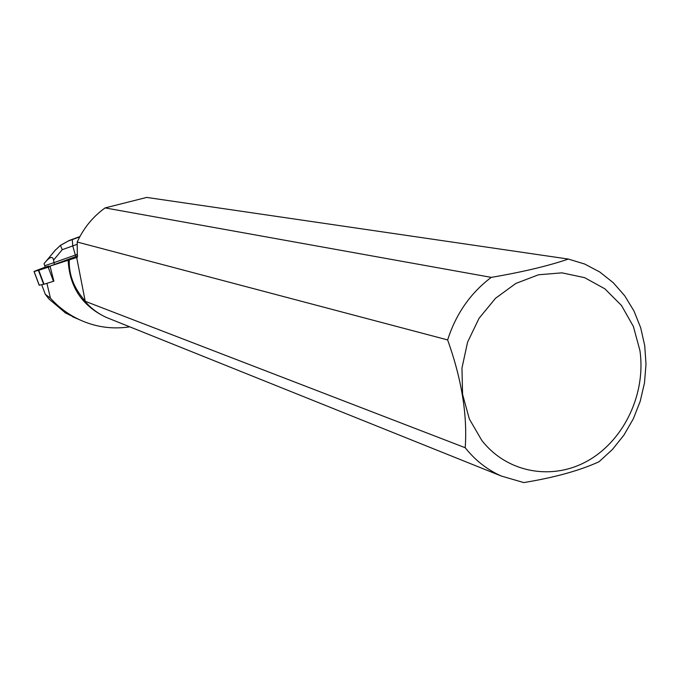 <?xml version="1.0" encoding="UTF-8"?>
<svg xmlns="http://www.w3.org/2000/svg" width="680" height="680" viewBox="0 0 680 680"><rect width="100%" height="100%" fill="white"/><g stroke="black" fill="none" stroke-linecap="round" stroke-linejoin="round"><path stroke-width="1.02" d="M38.768 270.266L50.108 266.585L37.001 270.708C32.07 272.178 34.816 270.997 45.245 267.18L34 271.439L38.768 270.266L44.005 284.223L39.261 285.209M46.206 267.376L48.883 266.483L48.722 266.041L45.416 267.639L44.702 265.736L53.916 262.667L54.536 264.325M48.212 267.249L53.482 281.308L44.005 284.223M53.89 281.172L50.031 266.109L77.656 255.884M50.031 266.109L76.687 257.499L85.229 301.3L465.213 447.729C475.235 460.368 487.288 469.812 501.381 476.06L523.744 482.579C554.472 477.547 579.556 470.611 599.004 461.771L612.442 449.463L623.985 435.004L633.327 418.803L640.212 401.293L644.479 382.942L646 364.233L644.733 345.678L640.696 327.777L633.981 311.006L624.759 295.843L613.258 282.719L599.777 272.008L584.673 264.036L568.369 259.063L146.727 197.421L105.12 207.91L491.258 277.372C470.526 293.012 455.983 313.854 447.635 339.923L77.214 242.029L77.325 257.372L76.687 257.499M46.036 266.934L48.722 266.041M102.416 315.469C80.894 303.994 69.471 285.6 68.161 260.304M129.786 326.842C112.328 329.477 95.599 327.123 79.62 319.77C68.451 314.56 58.727 307.368 50.456 298.214L46.903 283.33M85.229 301.3L82.475 297.764C73.219 286.246 68.816 273.683 69.275 260.058M77.214 242.029C83.657 227.978 92.965 216.606 105.12 207.91M50.456 298.214L45.296 294.27L41.709 284.741M82.968 298.758C89.386 307.148 97.342 313.429 106.837 317.628L110.083 318.928M639.906 350.455L633.403 326.493L621.486 305.473L604.86 288.813L584.587 277.652L561.961 272.841L538.509 274.779L515.831 283.441L495.524 298.282L479.043 318.325L467.577 342.168L461.958 368.135L462.579 394.383L469.362 419.033L481.788 440.394C507.373 473.28 553.188 481.117 588.897 460.156C624.69 439.339 646.162 392.98 639.906 350.455M491.258 277.372C522.52 272.051 548.225 265.948 568.369 259.063M465.213 447.729C467.508 415.029 461.652 379.091 447.635 339.923M45.296 294.27L48.901 298.92L64.838 312.383M76.806 318.563L64.88 312.622M77.478 254.269L75.344 255.051L75.888 256.53M77.231 244.281L72.752 245.922L75.344 255.051L53.916 262.667L53.567 260.108C52.819 256.181 50.252 256.632 45.883 261.46L44.038 263.687L44.702 265.736M48.883 266.483L50.116 266.075M59.899 245.752L69.19 240.499L60.401 245.37L54.986 250.512M60.401 245.37L62.254 249.671L72.752 245.922L72.284 239.598L79.739 236.878L68.722 240.873M43.656 284.325L38.411 270.368M34.085 271.422L39.287 285.26M79.909 236.555L69.19 240.499M62.254 249.671L53.567 260.108M45.552 261.851L54.961 250.537M39.202 285.269L34 271.439M106.837 317.628L501.381 476.06M72.607 316.761L79.62 319.77M55.59 249.798L45.883 261.46"/></g></svg>
